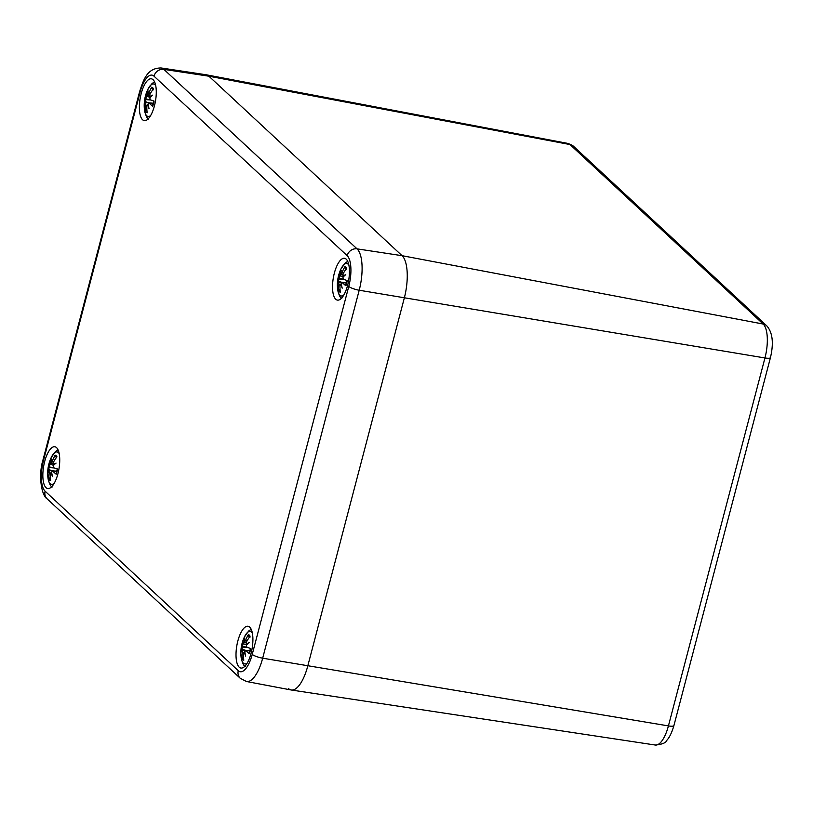 <?xml version="1.0" encoding="UTF-8"?>
<svg xmlns="http://www.w3.org/2000/svg" width="813" height="813" viewBox="0 0 813 813"><rect width="100%" height="100%" fill="white"/><g stroke="black" fill="none" stroke-linecap="round" stroke-linejoin="round"><path stroke-width="1.22" d="M347.161 255.658A8.597 7.774 -47.1 0 1 357.039 248.859L163.88 69.369A8.597 7.774 132.9 0 0 154.003 76.168L347.161 255.658A24.939 9.136 99.7 0 1 348.767 286.43L252.243 654.374A24.939 9.136 99.7 0 1 238.28 670.695A8.597 7.774 132.9 0 0 240.313 678.337L246.491 681.507L291.166 689.983A34.39 12.602 -80.3 0 0 307.751 666.071L404.285 298.127A34.39 12.602 -80.3 0 0 402.069 255.689L208.9 76.198L570.015 144.551L763.183 324.041A8.597 7.774 -47.1 0 1 766.771 325.84L573.602 146.35A8.597 7.774 132.9 0 0 570.015 144.551A27.479 10.071 99.7 0 0 567.901 143.423L206.248 74.786A34.39 12.602 99.7 0 1 208.9 76.198L402.069 255.689A34.39 12.602 99.7 0 1 404.285 298.127L307.751 666.071A34.39 12.602 99.7 0 1 291.328 690.013A34.39 12.602 99.7 0 1 288.503 688.57M208.9 76.198A34.39 12.602 -80.3 0 0 206.075 74.755L161.126 67.967A33.536 12.286 -80.3 0 1 163.88 69.369L208.9 76.198M141.208 93.566A21.209 7.774 99.7 0 1 151.391 78.81A21.209 7.774 99.7 0 1 155.486 101.015A21.209 7.774 99.7 0 1 144.267 120.619A21.209 7.774 99.7 0 1 141.208 93.566M44.674 461.51A21.209 7.774 99.7 0 1 54.857 446.754A21.209 7.774 99.7 0 1 58.953 468.959A21.209 7.774 99.7 0 1 47.733 488.562A21.209 7.774 99.7 0 1 44.674 461.51M237.843 641A21.209 7.774 99.7 0 1 248.026 626.244A21.209 7.774 99.7 0 1 252.121 648.449A21.209 7.774 99.7 0 1 240.902 668.052A21.209 7.774 99.7 0 1 237.843 641M334.367 273.056A21.209 7.774 99.7 0 1 344.549 258.3A21.209 7.774 99.7 0 1 348.645 280.505A21.209 7.774 99.7 0 1 337.425 300.109A21.209 7.774 99.7 0 1 334.367 273.056M343.828 295.007A16.473 6.037 99.7 0 1 339.905 295.271A16.473 6.037 99.7 0 1 337.568 288.676L337.568 288.676C338.533 294.245 339.936 297.568 341.775 298.656M347.71 261.319L345.169 263.056L340.901 269.133A16.473 6.037 99.7 0 1 348.899 265.231M338.736 282.162A36.859 12.723 169.6 0 0 337.741 284.022A36.859 22.439 5.8 0 1 338.675 281.125L341.592 282.274L338.736 282.162L338.879 284.57A37.164 32.815 156.9 0 0 338.604 290.668L340.047 289.387M342.74 274.824L340.342 274.784L339.478 275.698A37.164 12.459 -156.5 0 1 339.326 273.198A12.998 4.766 -80.3 0 0 337.964 278.392A37.164 3.384 6.3 0 0 338.594 279.083L338.675 281.125M343.32 276.857L339.478 275.698M340.342 274.784A36.859 32.571 -150.2 0 1 341.287 270.485A36.859 24.807 47.3 0 0 340.81 274.235L341.968 272.792L343.503 273.066M342.751 274.764L340.81 274.235M346.125 268.961L344.895 266.684A37.164 35.569 112.3 0 0 341.968 272.792M343.747 276.44L342.903 276.176L343.086 273.839A37.164 30.447 -36.9 0 1 346.612 268.29A12.998 4.766 -80.3 0 0 344.895 266.684M342.903 276.176A36.859 17.419 9.7 0 1 345.759 274.642A36.859 17.744 164.3 0 0 342.964 277.223L343.371 279.316A37.164 1.016 -164.3 0 0 347.253 280.556A12.998 4.766 -80.3 0 1 345.891 285.759L346.043 285.15M338.604 290.668A12.998 4.766 -80.3 0 0 340.322 292.263A37.164 33.191 -72.2 0 1 339.997 285.607L340.83 284.113A36.859 29.502 -157.9 0 0 342.212 288.178A36.859 27.886 57.5 0 1 341.297 283.554L342.486 282.7A37.164 14.837 13.6 0 0 345.891 285.759M346.45 282.822L342.131 282.497L346.399 283.026M341.389 284.123L340.698 284.072L341.389 284.174M343.086 279.103L337.964 278.392M341.592 282.274L346.48 282.731M247.304 662.951A16.473 6.037 99.7 0 1 243.382 663.215A16.473 6.037 99.7 0 1 241.034 656.619L241.034 656.619C242.01 662.189 243.412 665.522 245.252 666.609M251.187 629.262L248.646 631L244.367 637.077A16.473 6.037 99.7 0 1 252.376 633.175M242.203 650.115A36.859 12.723 169.6 0 0 241.207 651.965A36.859 22.439 5.8 0 1 242.152 649.069L245.069 650.217L242.203 650.115L242.355 652.514A37.164 32.815 156.9 0 0 242.071 658.611L243.514 657.331M246.207 642.768L243.809 642.737L242.955 643.652A37.164 12.459 -156.5 0 1 242.802 641.142A12.998 4.766 -80.3 0 0 241.431 646.335A37.164 3.384 6.3 0 0 242.071 647.026L242.152 649.069M241.431 646.335L242.487 646.559A11.524 4.228 99.7 0 1 243.107 643.815L242.955 643.652M243.809 642.737A36.859 32.571 -150.2 0 1 244.764 638.429A36.859 24.807 47.3 0 0 244.286 642.179L245.445 640.746L246.979 641.01M246.227 642.707L244.286 642.179M249.591 636.904L248.361 634.638A37.164 35.569 112.3 0 0 245.445 640.746M247.223 644.384L246.38 644.12L246.563 641.782A37.164 30.447 -36.9 0 1 250.089 636.233A12.998 4.766 -80.3 0 0 248.361 634.638M246.38 644.12A36.859 17.419 9.7 0 1 249.235 642.585A36.859 17.744 164.3 0 0 246.43 645.166L246.847 647.26A37.164 1.016 -164.3 0 0 250.729 648.5A12.998 4.766 -80.3 0 1 249.357 653.703L249.52 653.093M242.071 658.611A12.998 4.766 -80.3 0 0 243.798 660.207A37.164 33.191 -72.2 0 1 243.473 653.55L244.296 652.056A36.859 29.502 -157.9 0 0 245.689 656.121A36.859 27.886 57.5 0 1 244.774 651.498L245.963 650.644A37.164 14.837 13.6 0 0 249.357 653.703M249.926 650.776L245.597 650.451L249.876 650.969M244.855 652.067L244.174 652.016L244.865 652.117M242.487 646.559L246.563 647.046M245.069 650.217L249.947 650.685M150.669 115.517A16.473 6.037 99.7 0 1 146.747 115.781A16.473 6.037 99.7 0 1 144.399 109.186L144.399 109.186C145.375 114.755 146.777 118.078 148.616 119.165M154.551 81.828L152.011 83.566L147.732 89.643A16.473 6.037 99.7 0 1 155.74 85.741M145.568 102.672A36.859 12.723 169.6 0 0 144.572 104.531A36.859 22.439 5.8 0 1 145.517 101.635L148.433 102.784L145.568 102.672L145.72 105.08A37.164 32.815 156.9 0 0 145.436 111.178L146.879 109.897M149.572 95.334L147.173 95.294L146.32 96.208A37.164 12.459 -156.5 0 1 146.167 93.708A12.998 4.766 -80.3 0 0 144.795 98.901A37.164 3.384 6.3 0 0 145.436 99.593L145.517 101.635M150.161 97.367L146.32 96.208M147.173 95.294A36.859 32.571 -150.2 0 1 148.129 90.995A36.859 24.807 47.3 0 0 147.651 94.745L148.809 93.302L150.344 93.576M149.582 95.273L147.651 94.745M152.956 89.471L151.726 87.194A37.164 35.569 112.3 0 0 148.809 93.302M150.588 96.95L149.744 96.686L149.927 94.349A37.164 30.447 -36.9 0 1 153.454 88.8A12.998 4.766 -80.3 0 0 151.726 87.194M149.744 96.686A36.859 17.419 9.7 0 1 152.6 95.151A36.859 17.744 164.3 0 0 149.795 97.733L150.212 99.826A37.164 1.016 -164.3 0 0 154.094 101.066A12.998 4.766 -80.3 0 1 152.722 106.269L152.885 105.66M145.436 111.178A12.998 4.766 -80.3 0 0 147.163 112.773A37.164 33.191 -72.2 0 1 146.838 106.117L147.661 104.623A36.859 29.502 -157.9 0 0 149.053 108.688A36.859 27.886 57.5 0 1 148.139 104.064L149.328 103.21A37.164 14.837 13.6 0 0 152.722 106.269M153.291 103.332L148.962 103.017L153.24 103.536M148.22 104.633L147.539 104.582L148.23 104.684M149.927 99.613L144.795 98.901M148.433 102.784L153.311 103.241M54.136 483.461A16.473 6.037 99.7 0 1 50.213 483.725A16.473 6.037 99.7 0 1 47.876 477.129L47.876 477.129C48.841 482.698 50.243 486.032 52.083 487.119M58.018 449.772L55.477 451.51L51.209 457.587A16.473 6.037 99.7 0 1 59.207 453.684M49.044 470.625A36.859 12.723 169.6 0 0 48.048 472.475A36.859 22.439 5.8 0 1 48.983 469.579L51.9 470.727L49.044 470.625L49.187 473.024A37.164 32.815 156.9 0 0 48.912 479.121L50.355 477.841M53.048 463.278L50.65 463.247L49.786 464.162A37.164 12.459 -156.5 0 1 49.634 461.652A12.998 4.766 -80.3 0 0 48.272 466.845A37.164 3.384 6.3 0 0 48.902 467.536L48.983 469.579M53.628 465.31L49.786 464.162M50.65 463.247A36.859 32.571 -150.2 0 1 51.595 458.939A36.859 24.807 47.3 0 0 51.117 462.688L52.276 461.256L53.81 461.52M53.058 463.217L51.117 462.688M56.432 457.414L55.203 455.148A37.164 35.569 112.3 0 0 52.276 461.256M54.054 464.894L53.211 464.63L53.394 462.292A37.164 30.447 -36.9 0 1 56.92 456.743A12.998 4.766 -80.3 0 0 55.203 455.148M53.211 464.63A36.859 17.419 9.7 0 1 56.067 463.095A36.859 17.744 164.3 0 0 53.272 465.676L53.678 467.77A37.164 1.016 -164.3 0 0 57.56 469.02A12.998 4.766 -80.3 0 1 56.199 474.213L56.351 473.603M48.912 479.121A12.998 4.766 -80.3 0 0 50.63 480.717A37.164 33.191 -72.2 0 1 50.304 474.06L51.138 472.566A36.859 29.502 -157.9 0 0 52.52 476.631A36.859 27.886 57.5 0 1 51.605 472.007L52.794 471.154A37.164 14.837 13.6 0 0 56.199 474.213M56.758 471.286L52.439 470.961L56.707 471.479M51.697 472.577L51.006 472.526L51.697 472.627M53.394 467.556L48.272 466.845M51.9 470.727L56.788 471.194M770.46 357.486A8.597 1.87 -165.3 0 1 770.45 357.629A8.597 1.87 -165.3 0 1 764.952 357.964L668.428 725.907A8.597 1.87 14.7 0 0 673.916 725.572A8.597 1.87 14.7 0 0 673.926 725.43M252.243 654.374A8.597 1.87 14.7 0 0 262.67 658.195L668.428 725.907A27.479 10.071 99.7 0 1 655.298 745.033L291.328 690.013M763.183 324.041A27.479 10.071 99.7 0 1 764.952 357.964L359.204 290.241A33.536 12.286 -80.3 0 0 357.039 248.859L402.069 255.689L763.183 324.041M240.313 678.337L47.154 498.847C41.687 495.971 37.967 475.747 43.079 459.589L139.612 91.645A8.597 1.87 14.7 0 0 140.039 92.479A24.939 9.136 99.7 0 1 154.003 76.168M348.767 286.43A8.597 1.87 14.7 0 0 359.204 290.241L262.67 658.195A33.536 12.286 -80.3 0 1 246.491 681.507M43.079 459.589A8.597 1.87 14.7 0 0 43.516 460.422L140.039 92.479M47.154 498.847A8.597 7.774 -47.1 0 1 45.122 491.204A24.939 9.136 99.7 0 1 43.516 460.422M238.28 670.695L45.122 491.204M340.108 290.261A11.524 4.228 99.7 0 1 339.59 289.489M345.169 268.229A11.524 4.228 99.7 0 1 345.86 268.564L346.46 269.377M339.021 278.615A11.524 4.228 99.7 0 1 339.641 275.871M338.594 279.083L343.869 279.479M338.879 284.57L340.108 284.824M243.575 658.215A11.524 4.228 99.7 0 1 243.057 657.432M248.636 636.173A11.524 4.228 99.7 0 1 249.327 636.508L249.937 637.321M242.071 647.026L247.345 647.422M242.355 652.514L243.585 652.768M146.94 110.771A11.524 4.228 99.7 0 1 146.421 109.999M152.001 88.739A11.524 4.228 99.7 0 1 152.692 89.074L153.301 89.887M145.852 99.125A11.524 4.228 99.7 0 1 146.472 96.381M145.436 99.593L150.71 99.989M145.72 105.08L146.95 105.334M50.416 478.725A11.524 4.228 99.7 0 1 49.898 477.942M55.467 456.682A11.524 4.228 99.7 0 1 56.168 457.018L56.768 457.831M49.329 467.069A11.524 4.228 99.7 0 1 49.949 464.325M48.902 467.536L54.176 467.932M49.187 473.024L50.416 473.278M655.298 745.033C662.229 744.393 666.101 742.777 666.904 740.206C667.412 739.698 670.827 736.263 673.916 725.572L770.45 357.629C773.844 343.076 772.624 332.476 766.771 325.84M567.901 143.423L573.602 146.35M139.612 91.645C143.616 79.257 147.377 67.936 161.126 67.967M340.901 269.133A37.256 37.256 0 0 0 337.568 288.676M346.968 280.455L345.677 285.363M244.367 637.077A37.256 37.256 0 0 0 241.034 656.619M250.434 648.398L249.154 653.306M243.067 643.805L246.796 644.8M147.732 89.643A37.256 37.256 0 0 0 144.399 109.186M153.799 100.964L152.519 105.873M51.209 457.587A37.256 37.256 0 0 0 47.876 477.129M57.276 468.908L55.985 473.816"/></g></svg>
